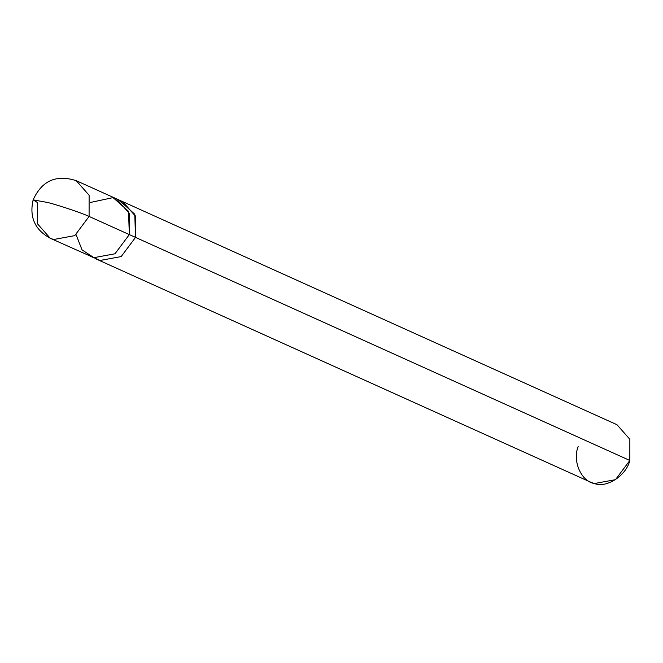 <?xml version="1.0" encoding="UTF-8"?>
<svg xmlns="http://www.w3.org/2000/svg" width="663" height="663" viewBox="0 0 663 663"><rect width="100%" height="100%" fill="white"/><g stroke="black" fill="none" stroke-linecap="round" stroke-linejoin="round"><path stroke-width="0.99" d="M76.088 234.702L82.038 249.876L93.914 257.667L114.981 253.788L129.326 234.594L89.091 216.436L89.115 195.245L76.253 180.676L89.115 195.245L89.091 216.436L74.745 235.63L53.67 239.509L50.255 238.282L53.67 239.509L74.745 235.63L89.091 216.436C82.585 213.287 59.869 205.621 47.777 202.497L33.15 199.87L47.777 202.497C59.869 205.621 82.585 213.287 89.091 216.436L129.326 234.594L128.531 211.323L113.075 197.615L90.657 202.414M50.255 238.282C34.866 229.804 29.164 217 33.15 199.87L37.426 202.53L37.401 223.713L50.255 238.282L100.105 260.46L121.172 256.581L135.517 237.387L121.172 256.581L100.105 260.451L96.682 259.233L590.99 482.324L594.413 483.542L615.479 479.664L629.825 460.47L135.517 237.387L121.172 256.581L100.105 260.46L96.682 259.233M33.15 199.87C41.844 180.701 56.214 174.303 76.253 180.676L116.489 198.834L129.351 213.403L129.326 234.594L114.981 253.788L93.914 257.667L90.491 256.44M93.707 257.609L100.105 260.451L121.172 256.581L135.517 237.387L129.326 234.594L629.825 460.47C626.237 475.636 606.761 488.324 594.413 483.542C581.202 481.446 572.268 461.108 578.161 446.564M129.326 234.594L129.351 213.403L116.489 198.842L122.68 201.635L135.542 216.196L135.517 237.387L134.78 214.257L119.489 200.475M122.34 201.477L135.467 215.981L135.517 237.387L135.542 216.196L122.34 201.477M122.68 201.627L616.988 424.718L629.85 439.287L629.825 460.47"/></g></svg>
